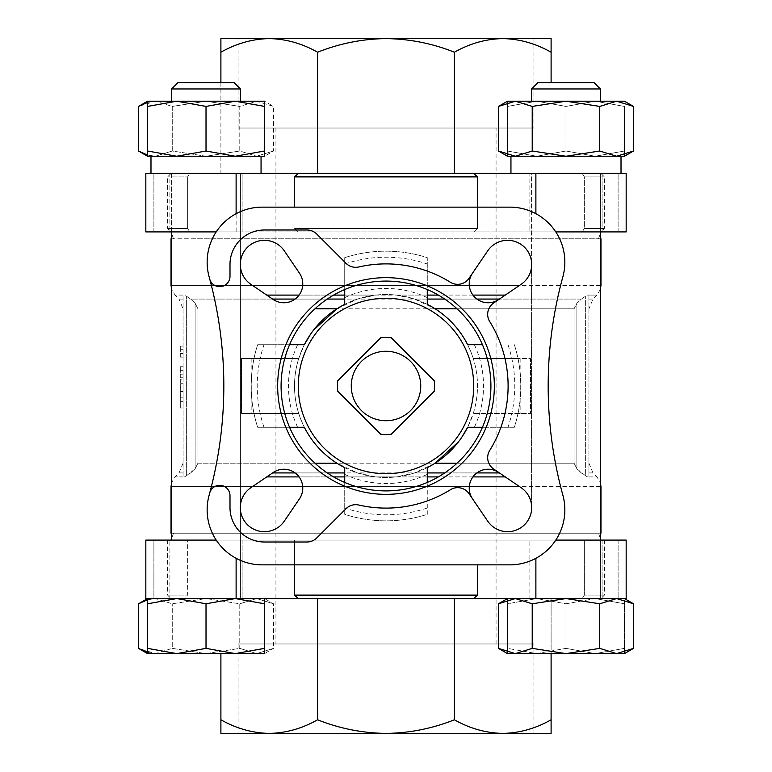 <?xml version="1.0" encoding="UTF-8"?>
<svg xmlns="http://www.w3.org/2000/svg" width="772" height="772" viewBox="0 0 772 772"><rect width="100%" height="100%" fill="white"/><g stroke="black" fill="none" stroke-linecap="round" stroke-linejoin="round"><path stroke-width="0.58" stroke-dasharray="3.86 2.9" d="M147.548 102.406L155.384 101.2L264.497 101.2L256.661 101.2L239.783 106.42L239.783 151.013L256.661 156.233L239.783 151.013L206.018 156.233L172.262 151.013L172.262 106.42L155.384 101.2L172.262 106.42L206.018 101.2L239.783 106.42L206.018 101.2L172.262 106.42L172.262 151.013L155.384 156.233L147.548 155.027L155.384 156.233L256.661 156.233L206.018 156.233L172.262 151.013L155.384 156.233L147.548 156.233L147.548 151.013L176.778 156.233L206.018 151.013L235.257 156.233L264.497 151.013L264.497 156.233L256.661 156.233L273.539 151.013L256.661 156.233L264.497 156.233L273.539 151.013L273.539 106.42L256.661 101.2L239.783 106.42L239.783 151.013L206.018 156.233L147.548 156.233L264.497 156.233M595.222 156.233L624.452 151.013L624.452 156.233L595.222 156.233L624.452 156.233L624.452 151.013L595.222 156.233L507.503 156.233L536.743 156.233L507.503 151.013L507.503 156.233L507.503 151.013L536.743 156.233L595.222 156.233L565.982 151.013L536.743 156.233L565.982 151.013L595.222 156.233M507.503 156.233L621.016 156.233L616.616 156.233L633.503 151.013M532.217 106.42L515.339 101.2L616.616 101.2L599.738 106.42L565.982 101.2L532.217 106.42L532.217 151.013L515.339 156.233L624.452 156.233M532.217 151.013L565.982 156.233L599.738 151.013L616.616 156.233M264.497 603.791L264.497 598.57L235.257 598.57L264.497 603.791L264.497 648.374L235.257 653.604L206.018 648.374L206.018 603.791L235.257 598.57L264.497 598.57L256.661 598.57L273.539 603.791L256.661 598.57L264.497 598.57L273.539 603.791L273.539 648.374L256.661 653.604L239.783 648.374L239.783 603.791L206.018 598.57L155.384 598.57L147.548 599.776M147.548 598.57L256.661 598.57L206.018 598.57L172.262 603.791L155.384 598.57L147.548 598.57L235.257 598.57L147.548 598.57L147.548 603.791L176.778 598.57L206.018 603.791M256.661 598.57L239.783 603.791L256.661 598.57M147.548 599.767L155.384 598.57L172.262 603.791L206.018 598.57L239.783 603.791L239.783 648.374L206.018 653.604L172.262 648.374L172.262 603.791L172.262 648.374L155.384 653.604L138.497 648.374M624.452 603.791L624.452 598.57L624.452 603.791L595.222 598.57L624.452 603.791L624.452 648.374L595.222 653.604L565.982 648.374L565.982 603.791L536.743 598.57L507.503 603.791L507.503 598.57L507.503 603.791L536.743 598.57L507.503 598.57L536.743 598.57L565.982 603.791L595.222 598.57L624.452 598.57L595.222 598.57L565.982 603.791L565.982 648.374L536.743 653.604L507.503 648.374L507.503 603.791L507.503 653.604L507.503 648.374L536.743 653.604L565.982 648.374L595.222 653.604L624.452 648.374L624.452 603.791M595.222 598.57L536.743 598.57L595.222 598.57M515.339 598.57L507.503 598.57L515.339 598.57L532.217 603.791L565.982 598.57L515.339 598.57L565.982 598.57L599.738 603.791L616.616 598.57L565.982 598.57L624.452 598.57L616.616 598.57L633.503 603.791M621.016 156.233L510.948 156.233L621.016 156.233L621.016 173.43L510.948 173.43L621.016 173.43M150.984 173.43L150.984 156.233L261.052 156.233L150.984 156.233L261.052 156.233L261.052 173.43L150.984 173.43L261.052 173.43M235.257 156.233L176.778 156.233M240.42 509.809L240.42 598.57L171.625 598.57L240.42 598.57L171.625 598.57L240.42 598.57L240.42 173.43L171.625 173.43L240.42 173.43L240.42 262.19M600.375 540.091L600.375 598.57L531.58 598.57L600.375 598.57L531.58 598.57L600.375 598.57L600.375 173.43L531.58 173.43L600.375 173.43L600.375 231.909M531.58 262.19L531.58 173.43L600.375 173.43L531.58 173.43L531.58 509.809M240.42 266.601L240.42 505.399M171.625 231.909L171.625 173.43L240.42 173.43L171.625 173.43L171.625 540.091M183.06 397.831L183.06 391.5L183.06 401.681L183.06 395.361L183.06 397.831L180.31 397.831L183.06 397.831L180.31 397.831L180.31 401.681L183.06 401.681L183.06 408.012L183.06 401.681L180.31 401.681L180.31 408.012L183.06 408.012L180.31 408.012L180.31 401.681L183.06 401.681L180.31 401.681L180.31 397.831L183.06 397.831L180.31 397.831L180.31 395.361L183.06 395.361M183.06 349.677L183.06 357.108L183.06 349.677L180.31 349.677L180.31 346.097L183.06 346.097L180.31 346.097L180.31 357.108L183.06 357.108L180.31 357.108L180.31 353.528L183.06 353.528L180.31 353.528L180.31 349.677L183.06 349.677L180.31 349.677L180.31 346.097L183.06 346.097L180.31 346.097L180.31 349.677M183.06 308.8L183.07 476.903L183.06 295.203L183.06 308.8L179.036 299.073L183.06 299.073L179.036 299.073L175.051 295.097L184.518 295.097L175.051 295.097L171.625 289.384M183.06 370.319L183.06 377.749L183.06 370.319L180.31 370.319L180.31 366.739L183.06 366.739L180.31 366.739L180.31 377.749L183.06 377.749L180.31 377.749L180.31 374.169L183.06 374.169L180.31 374.169L180.31 370.319L183.06 370.319L180.31 370.319L180.31 366.739L183.06 366.739L180.31 366.739L180.31 370.319M183.06 387.38L183.06 379.12L183.06 391.5L183.06 387.38L180.31 387.38L180.31 379.12L183.06 379.12M555.792 231.909L473.767 231.909L626.169 231.909L473.767 231.909L600.973 231.909L582.242 231.909L584.356 228.464L584.356 176.875L604.418 176.875L584.356 176.875L582.242 173.43L584.356 176.875L584.356 228.464L582.242 231.909L626.169 231.909L626.169 173.43L145.831 173.43L189.758 173.43L145.831 173.43L145.831 231.909L189.758 231.909L187.644 228.464L189.758 231.909L171.027 231.909L473.767 231.909L477.424 228.464L473.767 231.909L298.233 231.909L294.576 228.464L298.233 231.909L145.831 231.909L298.233 231.909L236.116 231.909L236.116 173.43M454.39 173.43L317.61 173.43L454.39 173.43L454.39 52.206C469.936 43.464 486.061 38.928 502.746 38.6C519.44 38.918 535.556 43.454 551.102 52.206L551.102 82.623M220.898 82.623L220.898 173.43L317.61 173.43L220.898 173.43L220.898 52.206C236.454 43.464 252.569 38.928 269.254 38.6C285.949 38.918 302.074 43.454 317.61 52.206L317.61 173.43M317.61 598.57L454.39 598.57L317.61 598.57L317.61 719.793C302.064 728.536 285.939 733.072 269.254 733.4C252.56 733.082 236.444 728.546 220.898 719.793L220.898 733.4L386 733.4C362.56 733.12 339.767 728.585 317.61 719.793M551.102 719.793C535.546 728.536 519.431 733.072 502.746 733.4L551.102 733.4L551.102 598.57L454.39 598.57L551.102 598.57L551.102 653.604M153.889 598.57L189.758 598.57L153.889 598.57L153.889 540.091L187.644 540.091L187.644 595.125L189.758 598.57L171.027 598.57L189.758 598.57L187.644 595.125L167.582 595.125L187.644 595.125L187.644 540.091L145.831 540.091L153.889 540.091L153.889 598.57M236.116 598.57L145.831 598.57L145.831 540.091L294.576 540.091L294.576 595.125L477.424 595.125L473.767 598.57L236.116 598.57L236.116 558.301M555.792 540.091L294.576 540.091L626.169 540.091L618.111 540.091L626.169 540.091L626.169 598.57L473.767 598.57M600.375 289.384L596.949 295.097L587.482 295.097L588.93 295.097L588.939 299.073L588.93 295.097L596.949 295.097L592.964 299.073L588.939 299.073L588.939 308.8L588.939 299.073L592.964 299.073L588.939 308.8M336.891 308.8L357.446 299.073L375.626 295.097L396.374 295.097L414.554 299.073L435.109 308.8C453.579 320.756 466.298 337.316 473.255 358.488L530.461 358.488L530.461 413.512L473.255 413.512L530.461 413.512L530.461 358.488L520.145 358.488L520.145 413.512M585.359 296.351L581.306 299.073L585.359 296.351L585.359 475.648L576.896 468.797L574.069 463.2L576.896 468.797L581.306 472.927L587.482 476.903L585.359 475.648L585.359 296.351M186.641 296.351L190.694 299.073L184.518 295.097L186.641 296.351L186.641 475.648L184.518 476.903L190.694 472.927L195.104 468.797L197.931 463.2L195.104 468.797L186.641 475.648L186.641 296.351M272.593 299.073L190.694 299.073L195.104 303.203L197.931 308.8L195.104 303.203L190.694 299.073L581.306 299.073L576.896 303.203L574.069 308.8L576.896 303.203L581.306 299.073L499.407 299.073M458.51 441.796L461.724 437.348M514.355 344.727A134.83 134.83 0 0 1 514.355 427.273A134.83 134.83 0 0 0 514.355 344.727A134.83 134.83 0 0 1 514.355 427.273L482.452 427.273A104.905 104.905 0 0 1 427.273 482.452L427.273 514.355A134.83 134.83 0 0 1 344.727 514.355L344.727 482.452A104.905 104.905 0 0 1 289.548 427.273L257.645 427.273A134.83 134.83 0 0 1 257.645 344.727L289.548 344.727A104.905 104.905 0 0 1 344.727 289.548L344.727 257.645A134.83 134.83 0 0 1 427.273 257.645L427.273 289.548A104.905 104.905 0 0 1 482.452 344.727L467.658 344.727A91.492 91.492 0 0 1 467.658 427.273L473.255 413.512A91.492 91.492 0 0 0 473.255 358.488L520.145 358.488M588.939 472.927L588.939 463.2L588.939 476.797L588.939 472.927L592.964 472.927L588.939 472.927M257.645 427.273A134.83 134.83 0 0 1 257.645 344.727A134.83 134.83 0 0 0 257.645 427.273L304.342 427.273A91.492 91.492 0 0 1 304.342 344.727L298.745 358.488L241.54 358.488L241.54 413.512L298.745 413.512A91.492 91.492 0 0 1 298.745 358.488L241.54 358.488L241.54 413.512L298.745 413.512C305.702 434.684 318.421 451.244 336.891 463.2L357.446 472.927L375.626 476.903A91.492 91.492 0 0 1 344.727 467.658L344.727 514.355A134.83 134.83 0 0 0 427.273 514.355A134.83 134.83 0 0 1 344.727 514.355M588.939 463.2L592.964 472.927L596.949 476.903L587.482 476.903L596.949 476.903L600.375 482.616M427.273 476.903L396.374 476.903L414.554 472.927L435.109 463.2M396.374 476.903L344.727 476.903M266.745 476.903L505.255 476.903M298.233 173.43L294.576 176.875L477.424 176.875L477.424 228.464L294.576 228.464L477.424 228.464L477.424 207.137M294.576 176.875L294.576 207.137M187.644 176.875L187.644 228.464L167.582 228.464L187.644 228.464L187.644 176.875L189.758 173.43L187.644 176.875L167.582 176.875L187.644 176.875M477.424 176.875L473.767 173.43M582.242 598.57L584.356 595.125L582.242 598.57M298.233 598.57L294.576 595.125M584.356 540.091L584.356 595.125L604.418 595.125L584.356 595.125L584.356 540.091L618.111 540.091L584.356 540.091M477.424 564.863L477.424 595.125M216.208 540.091L294.576 540.091L294.576 564.863M313.49 330.204L310.276 334.652M209.704 278.972A10.316 10.316 0 0 0 229.998 276.299L229.998 264.391A34.393 34.393 0 0 1 264.391 229.998L306.986 229.998A13.761 13.761 0 0 1 316.723 234.022L345.981 263.281A13.761 13.761 0 0 0 358.777 266.967A122.101 122.101 0 0 1 450.404 282.262A13.761 13.761 0 0 0 469.048 278.306L472.503 273.22A18.914 18.914 0 0 0 498.78 299.497L521.139 284.308A24.077 24.077 0 0 0 524.632 247.368A24.077 24.077 0 0 0 487.692 250.861L472.503 273.22M472.503 498.78L487.692 521.139A24.077 24.077 0 0 0 524.632 524.632A24.077 24.077 0 0 0 521.139 487.692L498.78 472.503A18.914 18.914 0 0 0 472.503 498.78L469.048 493.694A13.761 13.761 0 0 0 450.404 489.738A122.101 122.101 0 0 1 358.777 505.033A13.761 13.761 0 0 0 345.981 508.719L316.723 537.978A13.761 13.761 0 0 1 306.986 542.002L264.391 542.002A34.393 34.393 0 0 1 229.998 507.609L229.998 495.701A10.316 10.316 0 0 0 209.704 493.028M498.78 299.497L493.694 302.952A13.761 13.761 0 0 0 489.738 321.596A122.101 122.101 0 0 1 489.738 450.404A13.761 13.761 0 0 0 493.694 469.048L498.78 472.503M344.727 257.645L344.727 297.625A97.542 97.542 0 0 1 427.273 297.625L427.273 257.645A134.83 134.83 0 0 0 344.727 257.645A134.83 134.83 0 0 1 427.273 257.645M344.727 297.625L344.727 304.342A91.492 91.492 0 0 1 427.273 304.342A91.492 91.492 0 0 0 344.727 304.342M304.342 427.273A91.492 91.492 0 0 1 304.342 344.727L257.645 344.727M467.658 344.727A91.492 91.492 0 0 1 467.658 427.273L514.355 427.273M344.727 474.375A97.542 97.542 0 0 0 427.273 474.375L427.273 514.355M273.22 299.497A18.914 18.914 0 0 0 299.497 273.22L284.308 250.861A24.077 24.077 0 0 0 247.368 247.368A24.077 24.077 0 0 0 250.861 284.308L273.22 299.497M299.497 498.78A18.914 18.914 0 0 0 273.22 472.503L250.861 487.692A24.077 24.077 0 0 0 247.368 524.632A24.077 24.077 0 0 0 284.308 521.139L299.497 498.78M509.829 207.137L262.171 207.137A55.034 55.034 0 0 0 209.106 276.743A412.75 412.75 0 0 1 209.106 495.257A55.034 55.034 0 0 0 262.171 564.863L509.829 564.863A55.034 55.034 0 0 0 562.894 495.257A412.75 412.75 0 0 1 562.894 276.743A55.034 55.034 0 0 0 509.829 207.137M375.626 476.903A91.492 91.492 0 0 0 427.273 467.658A91.492 91.492 0 0 1 344.727 467.658M192.045 238.789L598.474 238.789L192.045 238.789M600.375 238.789L171.625 238.789M171.027 238.789L600.973 238.789M600.375 533.211L171.625 533.211M171.027 533.211L600.973 533.211M598.474 533.211L173.526 533.211L598.474 533.211L600.375 538.451M600.973 540.091L171.027 540.091L600.973 540.091M529.862 540.091L602.092 540.091L529.862 540.091L602.092 540.091L529.862 540.091L529.862 598.57L602.092 598.57L529.862 598.57L602.092 598.57L529.862 598.57L529.862 540.091M169.908 540.091L242.138 540.091L169.908 540.091L242.138 540.091L169.908 540.091L169.908 598.57L242.138 598.57L169.908 598.57L242.138 598.57L169.908 598.57L169.908 540.091M344.727 289.548A104.905 104.905 0 0 1 427.273 289.548A104.905 104.905 0 0 0 344.727 289.548M482.452 344.727A104.905 104.905 0 0 1 482.452 427.273A104.905 104.905 0 0 0 482.452 344.727M427.273 482.452A104.905 104.905 0 0 1 344.727 482.452A104.905 104.905 0 0 0 427.273 482.452M289.548 427.273A104.905 104.905 0 0 1 289.548 344.727A104.905 104.905 0 0 0 289.548 427.273M337.789 391.298A48.501 48.501 0 0 1 337.789 380.702L380.702 337.789A48.501 48.501 0 0 1 391.298 337.789L434.211 380.702A48.501 48.501 0 0 1 434.211 391.298L391.298 434.211A48.501 48.501 0 0 1 380.702 434.211L337.789 391.298M169.908 231.909L242.138 231.909L169.908 231.909L242.138 231.909L169.908 231.909L169.908 173.43L242.138 173.43L169.908 173.43L242.138 173.43L169.908 173.43L169.908 231.909M529.862 231.909L602.092 231.909L529.862 231.909L602.092 231.909L529.862 231.909L529.862 173.43L602.092 173.43L529.862 173.43L602.092 173.43L529.862 173.43L529.862 231.909M216.208 231.909L236.116 231.909L236.116 213.699M588.939 295.203L588.939 476.797L588.939 295.203M220.898 719.793L220.898 653.604M454.39 598.57L454.39 719.793C432.416 728.546 409.623 733.082 386 733.4L502.746 733.4C486.051 733.082 469.926 728.546 454.39 719.793M551.102 52.206L551.102 38.6L386 38.6C409.44 38.88 432.233 43.415 454.39 52.206M317.61 52.206C339.583 43.454 362.377 38.918 386 38.6L220.898 38.6L220.898 52.206M502.746 733.4L269.254 733.4M238.094 643.973L238.094 733.4L533.906 733.4L533.906 643.973L238.094 643.973L533.906 643.973M502.746 38.6L269.254 38.6M238.094 128.027L238.094 38.6L533.906 38.6L533.906 128.027L238.094 128.027L533.906 128.027M180.31 379.12L180.31 391.5L183.06 391.5L180.31 391.5L180.31 397.831L180.31 391.5L183.06 391.5M180.31 395.361L180.31 397.831M180.31 383.25L183.06 383.25M180.31 391.5L180.31 387.38M496.068 128.027L275.932 128.027L496.068 128.027L496.068 643.973L275.932 643.973L496.068 643.973M599.738 648.374L565.982 653.604L616.616 653.604L599.738 648.374L599.738 603.791M532.217 648.374L515.339 653.604L565.982 653.604L532.217 648.374L532.217 603.791M616.616 653.604L624.452 653.604L624.452 648.374L624.452 653.604L507.503 653.604L515.339 653.604L498.461 648.374M147.548 652.398L155.384 653.604L172.262 648.374L206.018 653.604L239.783 648.374L256.661 653.604L273.539 648.374L264.497 653.604L264.497 648.374M206.018 648.374L176.778 653.604L147.548 648.374L147.548 603.791M147.548 648.374L147.548 653.604L264.497 653.604M507.503 653.604L624.452 653.604M599.738 106.42L599.738 151.013M507.503 101.2L536.743 101.2L507.503 101.2L507.503 106.42L536.743 101.2L565.982 106.42L595.222 101.2L624.452 106.42L595.222 101.2L565.982 106.42L536.743 101.2L507.503 106.42L507.503 101.2L515.339 101.2L498.461 106.42M565.982 106.42L565.982 151.013L565.982 106.42M624.452 106.42L624.452 151.013L624.452 106.42M507.503 106.42L507.503 151.013L507.503 106.42M240.42 88.954L171.625 88.954L177.956 82.623L234.09 82.623L177.956 82.623L234.09 82.623L240.42 88.954L171.625 88.954L240.42 88.954L240.42 101.2L171.625 101.2L264.497 101.2L264.497 106.42L235.257 101.2L206.018 106.42L176.778 101.2L147.548 106.42L147.548 101.2L155.384 101.2L138.497 106.42M171.625 88.954L171.625 101.2L176.778 101.2L147.548 101.2L256.661 101.2L273.539 106.42L264.497 101.2M264.497 106.42L264.497 151.013M147.548 106.42L147.548 151.013M206.018 106.42L206.018 151.013M600.375 88.954L531.58 88.954L537.91 82.623L594.044 82.623L537.91 82.623L594.044 82.623L600.375 88.954L531.58 88.954L600.375 88.954L600.375 101.2L531.58 101.2L600.375 101.2M616.616 101.2L624.452 101.2M595.222 101.2L536.743 101.2L595.222 101.2M171.625 101.2L240.42 101.2M600.375 285.37L519.575 285.37M469.299 285.37L302.701 285.37M252.425 285.37L171.625 285.37M171.027 285.37L600.973 285.37M266.745 295.097L505.255 295.097M375.626 295.097L344.727 295.097M333.629 295.097L299.063 295.097M472.937 295.097L438.371 295.097M427.273 295.097L396.374 295.097M357.446 299.073L344.727 299.073M327.26 299.073L295.078 299.073M476.922 299.073L444.74 299.073M427.273 299.073L414.554 299.073M314.957 308.8L574.069 308.8L574.069 463.2L457.043 463.2M314.957 463.2L197.931 463.2L197.931 308.8L197.931 463.2L574.069 463.2L574.069 308.8L457.043 308.8M272.593 472.927L499.407 472.927M183.06 472.927L179.036 472.927L183.06 472.927M357.446 472.927L344.727 472.927M327.26 472.927L295.078 472.927M183.07 476.903L175.051 476.903L183.07 476.903M333.629 476.903L299.063 476.903M476.922 472.927L444.74 472.927M427.273 472.927L414.554 472.927M472.937 476.903L438.371 476.903M600.375 486.63L519.575 486.63M469.299 486.63L302.701 486.63M252.425 486.63L171.625 486.63M171.027 486.63L600.973 486.63M584.356 228.464L604.418 228.464L584.356 228.464M474.375 344.727A97.542 97.542 0 0 1 474.375 427.273M507.995 344.727A128.789 128.789 0 0 1 507.995 427.273M427.273 507.995A128.789 128.789 0 0 1 344.727 507.995M297.625 427.273A97.542 97.542 0 0 1 297.625 344.727M264.005 427.273A128.789 128.789 0 0 1 264.005 344.727M344.727 264.005A128.789 128.789 0 0 1 427.273 264.005M251.855 358.488L251.855 413.512M535.884 558.301L535.884 598.57M618.111 540.091L618.111 598.57L618.111 540.091M153.889 231.909L153.889 173.43L153.889 231.909M618.111 231.909L618.111 173.43L618.111 231.909M535.884 213.699L535.884 173.43M576.896 303.203L576.896 468.797L576.896 303.203M195.104 303.203L195.104 468.797L195.104 303.203M531.58 266.601L531.58 505.399M183.06 463.2L179.036 472.927L175.051 476.903L171.625 482.616M600.973 173.43L604.418 176.875L604.418 228.464L600.973 231.909M171.027 173.43L167.582 176.875L167.582 228.464L171.027 231.909M604.418 540.091L604.418 595.125L600.973 598.57M167.582 540.091L167.582 595.125L171.027 598.57M598.474 238.789L600.375 233.549M173.526 238.789L171.625 233.549M173.526 533.211L171.625 538.451M275.932 128.027L275.932 643.973M242.138 540.091L242.138 598.57L242.138 540.091M602.092 540.091L602.092 598.57L602.092 540.091M242.138 231.909L242.138 173.43L242.138 231.909M602.092 231.909L602.092 173.43L602.092 231.909M510.948 156.233L510.948 173.43M531.58 88.954L531.58 101.2"/><path stroke-width="1.16" d="M264.497 106.42L264.497 101.2L147.548 101.2L147.548 106.42L176.778 101.2L206.018 106.42L235.257 101.2L264.497 106.42L264.497 156.233L147.548 156.233L138.497 151.013L147.548 155.037L138.497 151.013L138.497 106.42L147.548 102.406M264.497 151.013L235.257 156.233L206.018 151.013L176.778 156.233L147.548 151.013L147.548 156.233M532.217 106.42L565.982 101.2L599.738 106.42L616.616 101.2L624.452 101.2L633.503 106.42L616.616 101.2L633.503 106.42L633.503 151.013L616.616 156.233L507.503 156.233L498.461 151.013L515.339 156.233L498.461 151.013L498.461 106.42L515.339 101.2L532.217 106.42L532.217 151.013L515.339 156.233L616.616 156.233L599.738 151.013L565.982 156.233L532.217 151.013M633.503 151.013L624.452 156.233L616.616 156.233M264.497 598.57L264.497 603.791L235.257 598.57L206.018 603.791L176.778 598.57L147.548 603.791L147.548 598.57L138.497 603.791L147.548 599.767M147.548 599.776L138.497 603.791L138.497 648.374L147.548 652.398M616.616 653.604L507.503 653.604L498.461 648.374L515.339 653.604L532.217 648.374L565.982 653.604L599.738 648.374L616.616 653.604L624.452 653.604L633.503 648.374L616.616 653.604L633.503 648.374L633.503 603.791L616.616 598.57L599.738 603.791L565.982 598.57L532.217 603.791L515.339 598.57L498.461 603.791L515.339 598.57M261.052 173.43L261.052 156.233L235.257 156.233M176.778 156.233L150.984 156.233L150.984 173.43M600.375 231.909L600.375 540.091M240.42 262.19L240.42 266.601M240.42 505.399L240.42 509.809M535.884 213.699L535.884 173.43L145.831 173.43L145.831 231.909L216.208 231.909M535.884 173.43L626.169 173.43L626.169 231.909L555.792 231.909M216.208 540.091L145.831 540.091L145.831 598.57L626.169 598.57L626.169 540.091L555.792 540.091M600.375 238.789L600.973 238.789L600.973 285.37L600.375 289.384M457.043 463.2L435.109 463.2L458.51 441.796M461.724 437.348L467.658 427.273L482.452 427.273M600.375 482.616L600.973 486.63L600.973 533.211L600.375 533.211M473.767 598.57L477.424 595.125L294.576 595.125L298.233 598.57M477.424 564.863L477.424 595.125M294.576 564.863L294.576 595.125M289.548 427.273L304.342 427.273A91.492 91.492 0 0 0 344.727 467.658L344.727 482.452M344.727 289.548L344.727 304.342A91.492 91.492 0 0 0 304.342 344.727L289.548 344.727M482.452 344.727L467.658 344.727A91.492 91.492 0 0 0 427.273 304.342L427.273 289.548M427.273 482.452L427.273 467.658A91.492 91.492 0 0 0 467.658 427.273M314.957 308.8L336.891 308.8L313.49 330.204M310.276 334.652L304.342 344.727M209.704 278.972A10.316 10.316 0 0 0 229.998 276.299L229.998 264.391A34.393 34.393 0 0 1 264.391 229.998L306.986 229.998A13.761 13.761 0 0 1 316.723 234.022L345.981 263.281A13.761 13.761 0 0 0 358.777 266.967A122.101 122.101 0 0 1 450.404 282.262A13.761 13.761 0 0 0 469.048 278.306L487.692 250.861A24.077 24.077 0 0 1 524.632 247.368A24.077 24.077 0 0 1 521.139 284.308L493.694 302.952A13.761 13.761 0 0 0 489.738 321.596A122.101 122.101 0 0 1 489.738 450.404A13.761 13.761 0 0 0 493.694 469.048L521.139 487.692A24.077 24.077 0 0 1 524.632 524.632A24.077 24.077 0 0 1 487.692 521.139L469.048 493.694A13.761 13.761 0 0 0 450.404 489.738A122.101 122.101 0 0 1 358.777 505.033A13.761 13.761 0 0 0 345.981 508.719L316.723 537.978A13.761 13.761 0 0 1 306.986 542.002L264.391 542.002A34.393 34.393 0 0 1 229.998 507.609L229.998 495.701A10.316 10.316 0 0 0 209.704 493.028A412.75 412.75 0 0 0 209.704 278.972A412.75 412.75 0 0 0 209.106 276.743A55.034 55.034 0 0 1 262.171 207.137L509.829 207.137A55.034 55.034 0 0 1 562.894 276.743A412.75 412.75 0 0 0 562.894 495.257A55.034 55.034 0 0 1 509.829 564.863L262.171 564.863A55.034 55.034 0 0 1 209.106 495.257A412.75 412.75 0 0 0 209.704 493.028M427.273 304.342L427.273 297.625M427.273 474.375L427.273 467.658M473.767 173.43L477.424 176.875L294.576 176.875L294.576 207.137M477.424 176.875L477.424 207.137M294.576 176.875L298.233 173.43M171.625 238.789L171.027 238.789L171.027 285.37L171.625 289.384M171.625 533.211L171.027 533.211L171.027 486.63L171.625 486.63M600.375 538.451L600.973 540.091M472.503 273.22A18.914 18.914 0 0 0 498.78 299.497M498.78 472.503A18.914 18.914 0 0 0 472.503 498.78M299.497 273.22L284.308 250.861A24.077 24.077 0 0 0 247.368 247.368A24.077 24.077 0 0 0 250.861 284.308L273.22 299.497A18.914 18.914 0 0 0 299.497 273.22M273.22 472.503L250.861 487.692A24.077 24.077 0 0 0 247.368 524.632A24.077 24.077 0 0 0 284.308 521.139L299.497 498.78A18.914 18.914 0 0 0 273.22 472.503M386 494.35A108.35 108.35 0 0 1 292.173 331.825A108.35 108.35 0 0 1 479.827 331.825A108.35 108.35 0 0 1 386 494.35M386 490.905A104.905 104.905 0 0 1 295.145 333.543A104.905 104.905 0 0 1 476.855 333.543A104.905 104.905 0 0 1 386 490.905M454.39 598.57L454.39 719.793C469.936 728.536 486.061 733.072 502.746 733.4C519.44 733.082 535.556 728.546 551.102 719.793L551.102 733.4L386 733.4C409.44 733.12 432.233 728.585 454.39 719.793M551.102 653.604L551.102 719.793M317.61 598.57L317.61 719.793C339.583 728.546 362.377 733.082 386 733.4L269.254 733.4C285.949 733.082 302.074 728.546 317.61 719.793M220.898 653.604L220.898 719.793C236.454 728.536 252.569 733.072 269.254 733.4L220.898 733.4L220.898 719.793M551.102 52.206C535.546 43.464 519.431 38.928 502.746 38.6L551.102 38.6L551.102 82.623M220.898 52.206L220.898 38.6L502.746 38.6C486.051 38.918 469.926 43.454 454.39 52.206C432.416 43.454 409.623 38.918 386 38.6C362.56 38.88 339.767 43.415 317.61 52.206C302.064 43.464 285.939 38.928 269.254 38.6C252.56 38.918 236.444 43.454 220.898 52.206L220.898 82.623M317.61 52.206L317.61 173.43M454.39 52.206L454.39 173.43M533.906 733.4L502.746 733.4M269.254 733.4L238.094 733.4M533.906 38.6L502.746 38.6M269.254 38.6L238.094 38.6M434.211 391.298L391.298 434.211A48.501 48.501 0 0 1 380.702 434.211L337.789 391.298A48.501 48.501 0 0 1 337.789 380.702L380.702 337.789A48.501 48.501 0 0 1 391.298 337.789L434.211 380.702A48.501 48.501 0 0 1 434.211 391.298A48.501 48.501 0 0 0 434.211 380.702M382.208 351.472A34.74 34.74 0 0 1 420.692 384.099A34.74 34.74 0 0 1 386 420.74A34.74 34.74 0 0 1 351.308 387.901A34.74 34.74 0 0 1 382.208 351.472M621.016 156.233L621.016 173.43M498.461 648.374L498.461 603.791L507.503 598.57M532.217 648.374L532.217 603.791M599.738 648.374L599.738 603.791M264.497 648.374L264.497 653.604L147.548 653.604L147.548 648.374L176.778 653.604L206.018 648.374L235.257 653.604L264.497 648.374L264.497 603.791M206.018 648.374L206.018 603.791M147.548 648.374L147.548 603.791M599.738 106.42L599.738 151.013M206.018 106.42L206.018 151.013M147.548 106.42L147.548 151.013M531.58 88.954L600.375 88.954L594.044 82.623L537.91 82.623L531.58 88.954L531.58 101.2M600.375 88.954L600.375 101.2M616.616 101.2L507.503 101.2L498.461 106.42M171.625 88.954L240.42 88.954L234.09 82.623L177.956 82.623L171.625 88.954L171.625 101.2M240.42 88.954L240.42 101.2M600.973 285.37L600.375 285.37M519.575 285.37L469.299 285.37M302.701 285.37L252.425 285.37M171.625 285.37L171.027 285.37M344.727 295.097L333.629 295.097M299.063 295.097L266.745 295.097M505.255 295.097L472.937 295.097M438.371 295.097L427.273 295.097M344.727 299.073L327.26 299.073M295.078 299.073L272.593 299.073M499.407 299.073L476.922 299.073M444.74 299.073L427.273 299.073M457.043 308.8L435.109 308.8M336.891 463.2L314.957 463.2M344.727 472.927L327.26 472.927M295.078 472.927L272.593 472.927M344.727 476.903L333.629 476.903M299.063 476.903L266.745 476.903M499.407 472.927L476.922 472.927M444.74 472.927L427.273 472.927M505.255 476.903L472.937 476.903M438.371 476.903L427.273 476.903M600.973 486.63L600.375 486.63M519.575 486.63L469.299 486.63M302.701 486.63L252.425 486.63M386 473.709A87.709 87.709 0 0 1 310.045 342.141A87.709 87.709 0 0 1 461.955 342.141A87.709 87.709 0 0 1 386 473.709M535.884 558.301L535.884 598.57M236.116 558.301L236.116 598.57M236.116 213.699L236.116 173.43M391.298 434.211A48.501 48.501 0 0 1 380.702 434.211M380.702 337.789A48.501 48.501 0 0 1 391.298 337.789M337.789 391.298A48.501 48.501 0 0 1 337.789 380.702M624.452 598.57L633.503 603.791M531.58 262.19L531.58 266.601M531.58 505.399L531.58 509.809M171.625 231.909L171.625 540.091M171.625 482.616L171.027 486.63M600.375 233.549L600.973 231.909M171.625 233.549L171.027 231.909M171.625 538.451L171.027 540.091M510.948 156.233L510.948 173.43M147.548 653.604L138.497 648.374M147.548 101.2L138.497 106.42"/></g></svg>
